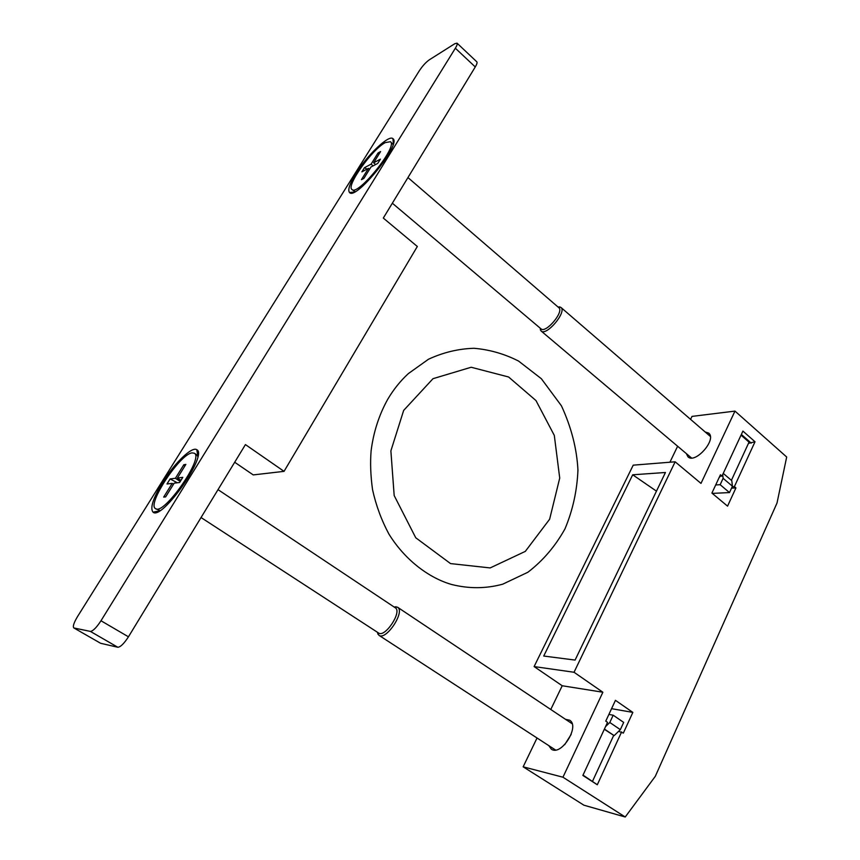 <?xml version="1.0" encoding="UTF-8"?>
<svg xmlns="http://www.w3.org/2000/svg" width="860" height="860" viewBox="0 0 860 860"><rect width="100%" height="100%" fill="white"/><g stroke="black" fill="none" stroke-linecap="round" stroke-linejoin="round"><path stroke-width="1.29" d="M548.798 745.631L551.324 749.135C561.129 756.553 580.285 726.184 569.632 720.207L565.482 719.304M686.323 453.585L687.978 456.843C695.364 464.206 717.122 439.32 708.683 433.107L705.168 431.967M734.977 411.101L700.997 483.406L675.143 461.798L574.039 672.262L602.871 692.236L562.945 777.214L625.231 817L655.309 776.311L777.01 503.035L786.685 457.015L734.977 411.101L692.01 416.39L690.569 419.368M625.231 817L583.908 805.196L523.149 766.819L562.945 777.214M602.871 692.236L562.214 685.753L550.776 709.489M537.038 737.998L523.149 766.819M574.039 672.262L534.103 666.575L562.214 685.753M583.026 775.096L597.302 784.761L582.865 775.441L607.536 722.346L605.762 721.142L615.448 700.341L632.842 712.403L623.35 733.086L618.63 731.312M597.302 784.761L621.608 731.903M719.755 476.236L721.991 476.096L742.911 431.096L755.015 441.76L748.469 443.362M721.991 476.096L720.433 474.774L711.908 493.081L727.56 506.142L735.934 487.91L734.386 486.61L755.015 441.76M632.691 474.795L543.724 656.04L575.082 660.082L665.446 472.495L632.691 474.795L656.459 491.146M675.143 461.798L633.218 465.163L534.103 666.575M677.626 446.233L669.918 462.218M731.409 480.331L749.028 442.147L741.03 435.128M741.352 434.45L751.221 443.115M720.304 476.204L719.078 477.687M731.548 488.136L735.934 487.91M604.311 729.291L614.147 735.633L620.339 729.656L623.683 722.4L613.18 715.208L608.891 714.423M605.558 726.592L609.794 722.486L613.18 715.208M609.794 722.486L620.339 729.656M604.419 729.065L614.147 735.633M611.567 708.672L632.842 712.403M715.692 484.954L720.164 484.707L723.12 478.343L722.712 474.548M712.274 493.393L729.495 492.576L732.43 486.222L731.785 480.654L723.249 473.398M723.12 478.343L732.43 486.222M720.164 484.707L729.495 492.576M732.193 486.717L734.386 486.61M592.54 781.245L613.632 735.537M564.697 744.674L571.169 734.429M180.245 481.482L175.397 478.278L183.836 464.722L185.857 464.421L177.386 478.031L182.814 477.343L179.611 482.503L174.204 483.137L165.647 496.897L163.679 497.08L172.226 483.374L173.526 484.234M183.836 464.722L184.728 466.238M172.226 483.374L166.98 483.987L170.119 478.945L177.332 482.772M175.397 478.278L170.119 478.945M192.124 452.887C180.073 453.714 146.587 504.444 155.52 508.625C163.54 515.979 204.379 457.466 194.306 453.209L192.124 452.887M155.52 508.625L160.014 510.571M197.811 456.51L196.746 454.865M201.036 517.537L378.55 632.992C384.947 638.077 402.469 611.578 395.267 607.773L218.021 489.652M377.239 632.143L378.916 635.293C386.054 640.969 405.554 611.449 397.513 607.203L393.966 606.913M177.386 478.031L180.933 480.375M373.122 165.873L371.09 164.142L378.067 152.94L380.593 151.553L373.606 162.798L380.41 159.143L377.766 163.389L370.972 167.012L363.909 178.364L361.426 179.665L368.467 168.345L369.563 169.28M378.067 152.94L378.819 154.413M368.467 168.345L361.856 171.871L364.457 167.7L367.059 169.097M371.09 164.142L364.457 167.7M385.344 142.577C372.036 149.317 345.87 186.029 351.966 189.501C357.588 196.628 398.234 146.286 390.451 141.717L385.344 142.577M351.966 189.501L355.105 191.651M393.106 144.523L390.451 141.717M392.343 203.207L540.972 328.821C545.702 333.798 564.429 311.578 558.785 307.654L407.952 177.569M540.08 328.068L541.08 330.971C546.347 336.518 567.202 311.782 560.913 307.407L557.904 306.891M373.606 162.798L375.627 164.529M74.046 627.993L90.364 631.401C92.955 631.154 96.492 627.606 100.985 620.759L455.359 48.224C457.015 45.494 457.574 43.806 457.036 43.161L454.768 43.731L429.237 59.867C425.84 62.296 422.529 65.941 419.315 70.789L77.54 616.555C73.874 622.694 72.627 626.478 73.799 627.908L100.62 643.28L117.809 647.258C120.497 647.096 124.044 643.613 128.452 636.808L245.433 444.598L284.047 471.355L417.326 246.476L383.302 218.064L475.268 66.951C476.892 64.221 477.408 62.522 476.827 61.823L457.036 43.161M73.799 627.908L100.62 643.28M162.744 482.17C174.516 463.067 192.145 446.071 196.779 449.715C208.292 454.338 162.013 520.676 153.058 512.184C149.833 508.228 153.058 498.219 162.744 482.17M355.825 173.698C367.091 155.241 388.989 134.353 392.934 138.675C401.835 143.706 355.782 200.745 349.536 192.532C347.548 190.06 349.644 183.782 355.825 173.698M284.047 471.355L253.238 474.913L234.694 462.25M117.809 647.258L90.364 631.401M128.452 636.808L100.985 620.759M475.268 66.951L455.359 48.224M194.306 453.209L196.768 454.865M377.669 632.422L377.873 634.164M394.396 607.192L396.062 606.698M378.916 635.293L555.495 749.984M397.513 607.203L572.104 723.722M540.37 328.316L540.392 330.025M558.183 307.138L559.871 306.88M541.08 330.971L691.505 457.961M560.913 307.407L710.317 436.407M393.342 143.706L392.934 138.675M354.374 192.027L349.536 192.532M197.886 456.133L196.779 449.715M159.67 510.786L153.058 512.184M403.662 410.413L390.881 450.887L394.181 495.564L415.735 537.758L450.543 563.59L490.178 567.922L525.32 551.378L549.626 519.236L559.72 478.074L554.302 435.407L535.973 400.556L508.593 376.992L471.151 367.252L433.01 378.679L403.662 410.413M387.677 399.395C379.002 415.047 373.476 432.182 371.112 450.79C370.133 462.841 370.617 475.816 372.552 489.716C376.046 505.497 381.507 520.3 388.946 534.125C405.673 561.086 430.075 578.35 451.64 584.488C468.937 588.831 485.954 588.734 502.713 584.187L527.9 572.244C543.025 560.634 555.399 546.132 565.031 528.75C572.782 510.227 577.082 490.673 577.942 470.108C576.856 448.802 571.362 427.377 561.44 405.823L541.348 378.712L518.558 361.06C504.422 353.868 489.577 349.612 474 348.289C458.337 348.773 443.158 352.428 428.473 359.243L408.36 373.595C400.362 380.948 393.461 389.548 387.677 399.395"/></g></svg>
